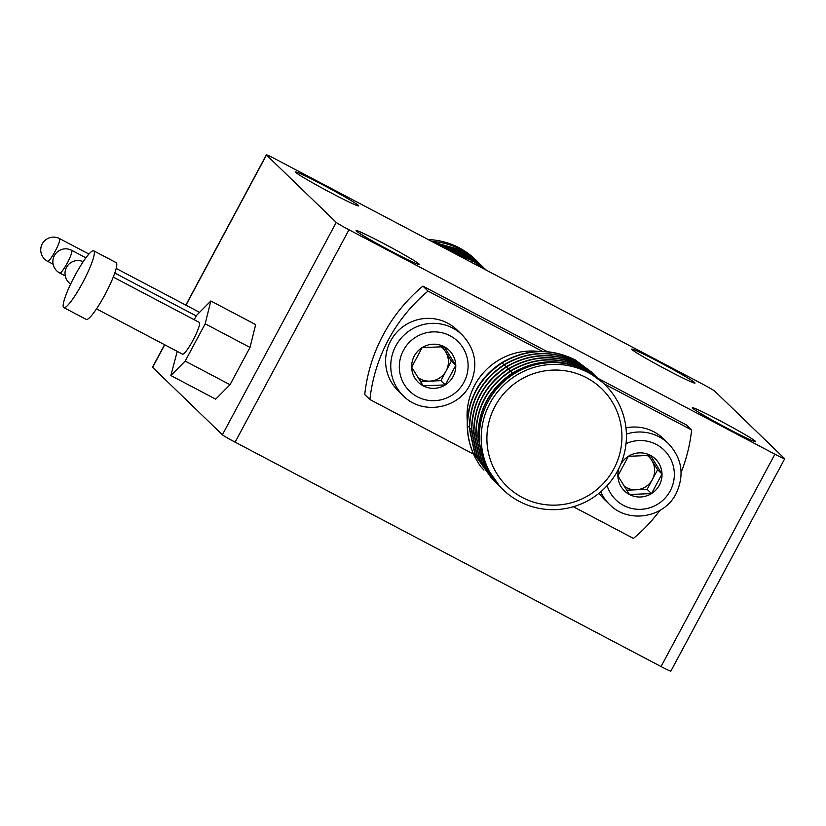 <?xml version="1.0" encoding="UTF-8"?>
<svg xmlns="http://www.w3.org/2000/svg" width="826" height="826" viewBox="0 0 826 826"><rect width="100%" height="100%" fill="white"/><g stroke="black" fill="none" stroke-linecap="round" stroke-linejoin="round"><path stroke-width="1.24" d="M719.756 420.61A35.921 1.631 -151.8 0 1 755.666 441.683A35.921 1.631 -151.8 0 1 728.253 428.818A35.921 1.631 -151.8 0 1 692.343 407.734A35.921 1.631 -151.8 0 1 719.756 420.61M322.832 184.828A35.921 1.631 -151.8 0 1 358.742 205.901A35.921 1.631 -151.8 0 1 331.319 193.026A35.921 1.631 -151.8 0 1 295.419 171.953A35.921 1.631 -151.8 0 1 322.832 184.828M659.086 361.995A35.921 1.631 -151.8 0 1 694.996 383.068A35.921 1.631 -151.8 0 1 667.584 370.203A35.921 1.631 -151.8 0 1 631.673 349.119A35.921 1.631 -151.8 0 1 659.086 361.995M383.501 243.443A35.921 1.631 -151.8 0 1 419.412 264.516A35.921 1.631 -151.8 0 1 391.999 251.651A35.921 1.631 -151.8 0 1 356.089 230.568A35.921 1.631 -151.8 0 1 383.501 243.443M113.265 277.082L199.221 322.367A17.965 2.839 117.8 0 1 192.974 340.312A17.965 2.839 117.8 0 1 182.474 354.147L96.518 308.862M82.559 282.864A32.08 5.07 -62.2 0 0 93.72 250.825A32.08 5.07 -62.2 0 0 74.97 275.543A32.08 5.07 -62.2 0 0 63.808 307.582A32.08 5.07 -62.2 0 0 82.559 282.864M63.808 307.582L86.224 319.394A32.08 5.07 -62.2 0 0 104.974 294.675A32.08 5.07 -62.2 0 0 116.136 262.637L93.72 250.825M194.203 319.724L196.505 315.429L210.836 300.984L205.178 323.813L185.189 361.086L170.858 375.541L177.229 351.391M210.836 300.984L255.668 324.608L250.01 347.436L230.031 384.709L215.7 399.154L170.858 375.541M205.178 323.813L250.01 347.436M185.189 361.086L230.031 384.709M784.7 458.791A12.834 0.578 -151.8 0 1 774.912 454.197L348.985 229.783A12.834 0.578 -151.8 0 1 336.254 222.411L266.488 154.999A12.834 0.578 -151.8 0 1 266.385 154.844A12.834 0.578 -151.8 0 1 276.173 159.449L702.1 383.853A12.834 0.578 -151.8 0 1 714.831 391.225L784.597 458.636A12.834 0.578 -151.8 0 1 784.7 458.791L670.836 671.156A12.834 0.578 -151.8 0 1 661.037 666.551L235.111 442.147A12.834 0.578 -151.8 0 1 222.39 434.775L152.614 367.363A12.834 0.578 -151.8 0 1 152.521 367.209L164.581 344.721M547.225 351.618L422.891 286.106A162.949 160.729 134 0 0 383.254 334.767A162.949 160.729 134 0 0 364.741 394.549L369.903 399.526L473.597 454.166M422.891 286.106L428.044 291.093A162.949 160.729 134 0 0 388.416 339.744A162.949 160.729 134 0 0 369.903 399.526M538.562 351.391A64.149 63.282 134 0 0 474.723 385.215A64.149 63.282 134 0 0 467.31 421.301M556.321 505.099A68 67.071 -46 0 1 486.927 440.434A68 67.071 -46 0 1 552.522 370.11A68 67.071 -46 0 1 621.916 434.775A68 67.071 -46 0 1 556.321 505.099M519.296 501.403A73.132 72.141 -46 0 1 503.003 489.611A73.132 72.141 -46 0 1 486.204 411.441A73.132 72.141 -46 0 1 551.768 364.431A73.132 72.141 -46 0 1 588.339 372.629A73.132 72.141 -46 0 1 604.632 384.42A73.132 72.141 -46 0 1 621.431 462.591A73.132 72.141 -46 0 1 555.867 509.611A73.132 72.141 -46 0 1 519.296 501.403M492.286 479.225L475.115 455.074L469.344 428.58C469.674 401.281 481.3 379.939 504.232 364.545C528.186 350.813 552.501 349.904 577.178 361.85L593.832 373.992M492.213 479.152L475.539 455.673L469.612 428.839C469.88 401.508 481.506 380.166 504.49 364.803C528.444 350.988 552.759 350.09 577.446 362.108L594.885 375.056M494.433 481.3L477.252 457.139L471.491 430.656C471.811 403.356 483.447 382.004 506.369 366.61C530.323 352.878 554.638 351.979 579.315 363.915L597.105 377.193M494.351 481.217L477.676 457.738L471.76 430.914C472.018 403.573 483.644 382.231 506.637 366.868C530.591 353.063 554.907 352.165 579.584 364.173L597.033 377.121M495.414 482.281L479.4 459.204L473.628 432.721C473.959 405.421 485.585 384.069 508.506 368.675C532.46 354.943 556.776 354.044 581.452 365.98L599.242 379.258M496.488 483.282L479.823 459.814L473.897 432.979C474.155 405.649 485.781 384.296 508.775 368.933C532.729 355.128 557.044 354.23 581.721 366.238L599.17 379.186M498.708 485.43L481.537 461.28L475.766 434.786C476.096 407.486 487.722 386.145 510.644 370.75C534.598 357.008 558.923 356.109 583.6 368.055L601.039 380.972M498.636 485.347L481.961 461.879L476.034 435.044C476.303 407.714 487.929 386.361 510.912 371.008C534.866 357.193 559.181 356.295 583.868 368.313L601.307 381.261M500.102 486.782L483.675 463.345L477.913 436.861C478.233 409.551 489.859 388.21 512.791 372.815C536.745 359.083 561.06 358.185 585.737 370.12L602.464 382.335M499.699 486.411L484.098 463.944L478.171 437.119C478.44 409.779 490.066 388.437 513.06 373.073C537.003 359.258 561.329 358.36 586.006 370.378L601.349 381.292M604.632 384.42L602.815 382.665A73.132 72.141 134 0 0 586.522 370.874A73.132 72.141 134 0 0 493.545 392.959A73.132 72.141 134 0 0 501.186 487.856L503.003 489.611M469.323 426.815L467.475 426.774C467.939 441.445 472.379 454.713 480.794 466.597A73.132 72.141 134 0 1 468.301 412.164C472.761 390.564 484.015 374.002 502.084 362.48C526.038 348.737 550.353 347.839 575.03 359.775L592.82 373.053M467.475 426.774C467.733 399.443 479.369 378.091 502.353 362.738C526.307 348.923 550.622 348.025 575.299 360.033L592.748 372.98M480.794 466.597L483.902 470.087M573.347 506.72L633.48 538.407A162.949 160.729 134 0 0 660.026 510.323M681.12 472.482A162.949 160.729 134 0 0 691.62 429.964L686.468 424.977L598.736 378.762M542.445 351.37L428.044 291.093M691.62 429.964L603.94 383.76M390.657 340.931A42.343 41.765 -46 0 1 457.057 329.966L462.219 334.943A42.343 41.765 -46 0 0 395.809 345.908A42.343 41.765 -46 0 0 403.377 395.85L398.225 390.863A42.343 41.765 -46 0 1 390.657 340.931M445.276 384.916A22.219 21.92 -46 0 1 411.647 367.198A22.219 21.92 -46 0 1 444.202 346.714A22.219 21.92 -46 0 1 445.276 384.916L423.222 385.845L411.647 367.198L422.138 347.632L444.202 346.714L455.766 365.35L445.276 384.916L440.877 380.672L429.85 381.127A19.246 18.988 -46 0 1 418.039 377.616M441.012 346.744A19.246 18.988 -46 0 1 429.85 381.127L420.486 381.519M442.447 346.724L451.368 361.107L440.877 380.672M455.766 365.35L451.368 361.107M625.974 427.878A42.343 41.765 -46 0 1 663.299 438.627L668.461 443.614A42.343 41.765 -46 0 0 626.407 434.115M620.698 464.408A22.219 21.92 -46 0 1 662.008 474.01A22.219 21.92 -46 0 1 651.518 493.576L629.453 494.506L617.889 475.859L628.38 456.303L650.444 455.374L662.008 474.01L651.518 493.576L647.119 489.333L636.092 489.787A19.246 18.988 -46 0 1 624.27 486.277M647.243 455.415A19.246 18.988 -46 0 1 636.092 489.787L626.717 490.19M648.689 455.394L657.61 469.767L647.119 489.333M662.008 474.01L657.61 469.767M651.518 493.576A22.219 21.92 -46 0 1 619.149 467.836M668.461 443.614C682.121 458.461 684.661 475.136 676.081 493.638C664.156 517.974 628.183 523.839 609.619 504.51L604.467 499.524A42.343 41.765 -46 0 1 599.108 493.194M431.73 241.399A73.132 72.141 -46 0 1 460.929 249.545A73.132 72.141 -46 0 1 477.221 261.326L475.404 259.57A73.132 72.141 134 0 0 459.111 247.779A73.132 72.141 134 0 0 428.24 239.561M475.838 260.076L461.445 250.041L433.02 242.08M478.966 263.04L461.713 250.299L433.526 242.348M486.184 270.092L472.152 260.376L456.406 254.398M486.173 270.081L472.42 260.634L457.036 254.738M484.408 268.347L470.004 258.311L451.141 251.631M486.204 270.009L470.273 258.569L451.719 251.94M482.26 266.282L467.867 256.246L446.277 249.06M485.389 269.245L468.135 256.504L446.825 249.349M480.123 264.217L465.73 254.171L441.673 246.644M483.251 267.18L465.998 254.429L442.199 246.922M477.986 262.141L463.582 252.106L437.264 244.32M481.114 265.115L463.851 252.364L437.78 244.589M85.914 257.805L71.686 250.309A12.834 2.024 117.8 0 1 71.759 250.371A12.834 2.024 117.8 0 1 67.216 263.133A12.834 2.024 117.8 0 1 59.72 273.014A12.834 2.024 117.8 0 1 59.648 272.962M88.909 254.057L59.555 238.59A12.834 2.024 117.8 0 1 59.627 238.642A12.834 2.024 117.8 0 1 55.084 251.403A12.834 2.024 117.8 0 1 47.588 261.295A12.834 2.024 117.8 0 1 47.516 261.233M266.488 154.999L185.953 305.186M164.715 344.793L152.614 367.363M336.254 222.411L222.39 434.775M348.985 229.783L235.111 442.147M774.912 454.197L661.037 666.551M479.379 437.14L478.171 437.119M513.7 374.064L513.06 373.073M583.559 369.015L583.868 368.313M512.296 373.125L510.912 371.008M477.893 435.085L476.034 435.044M581.421 366.95L581.721 366.238M510.158 371.06L508.775 368.933M475.745 433.02L473.897 432.979M579.284 364.875L579.584 364.173M508.011 368.985L506.637 366.868M473.608 430.955L471.76 430.914M577.137 362.81L577.446 362.108M505.873 366.92L504.49 364.803M471.47 428.89L469.612 428.839M574.999 360.745L575.299 360.033M503.736 364.855L502.353 362.738M463.975 382.221A34.64 34.176 134 0 0 450.067 335.779A34.64 34.176 134 0 0 403.449 350.327A34.64 34.176 134 0 0 417.357 396.779A34.64 34.176 134 0 0 463.975 382.221M607.11 485.636A34.64 34.176 134 0 0 670.216 490.881A34.64 34.176 134 0 0 626.036 443.655M609.619 504.51A42.343 41.765 -46 0 1 600.698 491.852M461.404 251.011L461.713 250.299M463.551 253.076L463.851 252.364M465.688 255.151L465.998 254.429M467.826 257.216L468.135 256.504M469.973 259.281L470.273 258.569M471.646 262.431L472.42 260.634M114.783 273.024L196.237 315.935M116.177 268.429L199.562 312.352M83.178 261.718A12.834 12.834 0 0 0 66.534 267.325A12.834 12.834 0 0 0 70.675 284.03M71.686 250.309A12.834 12.834 0 0 0 54.392 255.595A12.834 12.834 0 0 0 59.72 273.014L65.264 275.936M59.555 238.59A12.834 12.834 0 0 0 42.26 243.876A12.834 12.834 0 0 0 47.588 261.295L53.132 264.206M266.385 154.844L185.809 305.114M403.377 395.85C421.941 415.179 457.924 409.304 469.849 384.978C478.43 366.476 475.879 349.801 462.219 334.943"/></g></svg>
